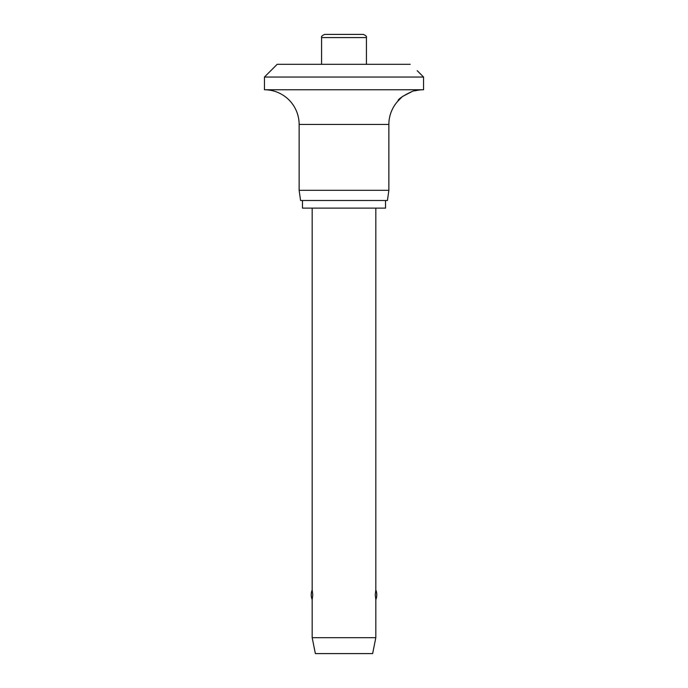 <?xml version="1.0" encoding="UTF-8"?>
<svg xmlns="http://www.w3.org/2000/svg" width="688" height="688" viewBox="0 0 688 688"><rect width="100%" height="100%" fill="white"/><g stroke="black" fill="none" stroke-linecap="round" stroke-linejoin="round"><path stroke-width="1.03" d="M417.186 70.675L423.55 77.039L264.45 77.039L277.178 64.311L410.186 64.311M410.134 64.259C419.035 72.421 419.035 72.421 410.134 64.259M412.129 91.521L402.471 96.492L398.094 100.895C396.856 98.565 416.481 88.442 417.186 90.352A34.684 34.684 0 0 1 423.55 89.767L423.55 77.039M264.45 77.039L264.45 89.767A34.684 34.684 0 0 1 299.134 124.451L299.134 190.309L300.57 200.492L387.43 200.492L388.866 190.309L388.866 124.451A34.684 34.684 0 0 1 398.094 100.895M417.186 90.352L414.58 90.868M302.479 200.492L302.479 208.129L385.521 208.129L385.521 200.492M321.571 64.311L321.571 37.582C321.072 36.541 322.13 35.475 324.753 34.4L363.247 34.4C365.87 35.475 366.928 36.541 366.429 37.582L366.429 64.311M312.18 208.129L312.18 589.96L312.765 594.802L312.18 599.635L312.18 637.69L315.362 653.6L372.638 653.6L375.82 637.69L375.82 599.635L375.235 594.802L375.82 589.96L375.82 208.129M312.18 637.69L375.82 637.69M299.134 190.309L388.866 190.309M264.45 89.767L423.55 89.767M321.571 37.582L366.429 37.582M299.134 124.451L388.866 124.451M375.82 599.635A12.728 12.728 0 0 0 375.82 589.96M312.18 589.96A12.728 12.728 0 0 0 312.18 599.635"/></g></svg>
